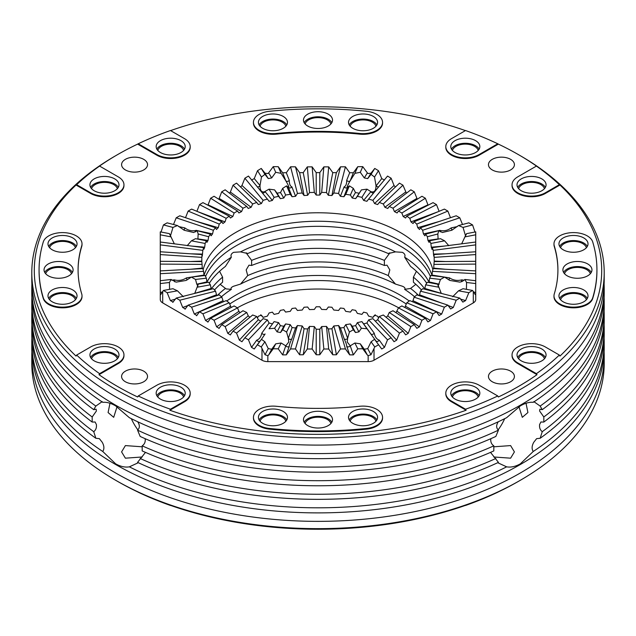 <?xml version="1.0" encoding="UTF-8"?>
<svg xmlns="http://www.w3.org/2000/svg" width="636" height="636" viewBox="0 0 636 636"><rect width="100%" height="100%" fill="white"/><g stroke="black" fill="none" stroke-linecap="round" stroke-linejoin="round"><path stroke-width="0.95" d="M31.895 284.109A286.2 165.233 0 0 0 31.8 288.346L31.8 293.427A286.2 165.233 0 0 0 102.762 402.334C106.562 401.944 110.847 403.121 115.625 405.863L129.362 417.693A286.2 165.233 0 0 0 506.638 417.693L520.375 405.863C525.153 403.121 529.446 401.944 533.238 402.334A286.2 165.233 0 0 0 604.2 293.427L604.2 288.346A286.2 165.233 0 0 0 604.105 284.109M137.98 422.24C139.936 425.412 139.793 428.052 137.567 430.167L140.174 436.455A286.2 165.233 0 0 0 495.826 436.455L498.433 430.167C496.207 428.052 496.072 425.412 498.02 422.24M145.056 438.641L145.199 439.158C145.477 442.068 144.475 444.286 142.178 445.836A286.2 165.233 0 0 0 493.822 445.836L493.822 450.916A286.2 165.233 0 0 1 142.178 450.916L142.178 445.836M31.895 297.664A286.2 165.233 0 0 0 31.8 301.901L31.8 306.981A286.2 165.233 0 0 0 93.746 409.656L96.108 409.187L96.402 410.991L92.18 416.97L92.18 422.058A286.2 165.233 0 0 1 31.8 320.544L31.8 315.456A286.2 165.233 0 0 0 92.18 416.97M543.82 416.97A286.2 165.233 0 0 0 604.2 315.456L604.2 320.544A286.2 165.233 0 0 1 543.82 422.058L543.82 416.97L539.598 410.991L539.892 409.187L542.254 409.656A286.2 165.233 0 0 0 604.2 306.981L604.2 301.901A286.2 165.233 0 0 0 604.105 297.664M31.895 324.781A286.2 165.233 0 0 0 31.8 329.019A286.2 165.233 0 0 0 93.746 431.685C95.877 430 96.759 427.615 96.402 424.546L95.098 421.994L92.18 422.058M543.82 422.058L540.902 421.994L539.598 424.546C539.249 427.623 540.131 430.008 542.254 431.685A286.2 165.233 0 0 0 604.2 329.019A286.2 165.233 0 0 0 604.105 324.781M145.199 452.721L137.567 462.364A286.2 165.233 0 0 0 498.433 462.364L490.801 452.721M138.314 462.706L129.362 466.84A286.2 165.233 0 0 0 506.638 466.84L497.686 462.706M31.8 329.019L31.8 334.099A286.2 165.233 0 0 0 95.837 438.268L99.367 438.649L102.221 442.266C104.24 445.876 104.415 448.944 102.762 451.481L115.625 463.819C120.443 466.546 125.022 467.555 129.362 466.84M506.638 466.84C510.962 467.563 515.542 466.554 520.375 463.819L533.238 451.481C531.585 448.944 531.76 445.876 533.779 442.266L536.633 438.649L540.163 438.268A286.2 165.233 0 0 0 604.2 334.099L604.2 329.019M138.227 143.776L156.893 154.548A19.509 11.265 180 0 0 178.152 156.989A19.509 11.265 180 0 0 190.196 146.582A19.509 11.265 180 0 0 184.48 138.624L170.464 130.531A282.877 163.317 0 0 0 138.227 143.776L137.638 144.11A283.712 163.802 0 0 0 117.382 154.731L115.625 155.748A286.2 165.233 0 0 0 31.8 272.582L31.8 279.872A286.2 165.233 0 0 0 115.625 396.713A286.2 165.233 0 0 0 427.527 432.528A286.2 165.233 0 0 0 604.2 279.872L604.2 272.582A286.2 165.233 0 0 0 520.375 155.748L518.618 154.731A283.712 163.802 0 0 0 498.362 144.11L497.773 143.776A282.877 163.317 0 0 0 465.536 130.531L451.52 138.624A19.509 11.265 180 0 0 445.804 146.582L445.804 147.266A19.509 11.265 180 0 0 457.848 157.672A19.509 11.265 180 0 0 479.107 155.232L498.362 144.11M31.895 338.336A286.2 165.233 0 0 0 31.8 342.573L31.8 347.654A286.2 165.233 0 0 0 115.625 464.495A286.2 165.233 0 0 0 427.527 500.309A286.2 165.233 0 0 0 604.2 347.654L604.2 342.573A286.2 165.233 0 0 0 604.105 338.336M414.6 296.789A116.221 67.098 0 0 0 404.639 289.372C405.506 288.283 404.758 287.234 402.381 286.224L395.473 284.077L388.27 275.571L389.828 269.903L387.014 265.164L384.382 265.466L384.382 260.378L389.9 252.826L388.27 253.541L395.473 251.88L402.381 252.333C404.758 253.621 405.506 255.235 404.639 257.175L410.578 266.412A116.221 67.098 0 0 1 426.7 283.235M395.473 251.88A116.221 67.098 0 0 0 240.527 251.88L247.73 253.541L246.1 252.826L251.618 260.378L251.618 265.466L248.986 265.164L246.172 269.91L247.73 275.571L240.527 284.077L233.619 286.224C231.242 287.234 230.486 288.283 231.361 289.372L226.098 288.903L220.167 284.316M209.3 283.235A116.221 67.098 0 0 1 225.422 266.412L231.361 257.175C230.486 255.235 231.242 253.621 233.619 252.333L240.527 251.88M231.361 257.175A116.221 67.098 0 0 0 206.954 282.09M430.445 276.453A116.221 67.098 0 0 0 400.179 245.981A116.221 67.098 0 0 0 287.583 228.666A116.221 67.098 0 0 0 205.555 276.453M214.507 290.008A116.221 67.098 0 0 1 222.6 282.217L222.6 277.129L219.571 271.302M231.361 289.372A116.221 67.098 0 0 0 221.4 296.789M395.473 284.077A116.221 67.098 0 0 0 240.527 284.077M409.266 301.027A116.221 67.098 0 0 0 400.179 295.12A116.221 67.098 0 0 0 226.734 301.027M432.019 275.332A116.221 67.098 0 0 0 400.179 240.901A116.221 67.098 0 0 0 284.197 224.142A116.221 67.098 0 0 0 203.981 275.332M406.34 304.056A116.221 67.098 0 0 0 400.179 300.208A116.221 67.098 0 0 0 229.66 304.056M432.877 269.68A116.221 67.098 0 0 0 400.179 232.426A116.221 67.098 0 0 0 281.835 216.105A116.221 67.098 0 0 0 203.123 269.68M346.723 346.27A2.075 1.598 160.9 0 0 350.237 345.841L354.872 343.003L357.766 348.83L353.362 354.888L349.689 354.864L346.723 346.27C346.739 344.927 345.881 342.414 344.124 338.757A2.075 1.598 160.9 0 0 347.638 338.328L347.232 341.993L350.237 345.841L353.362 354.888M349.426 332.04L347.638 338.328L343.917 327.556L345.745 324.638L349.426 332.04L353.314 329.774L355.492 332.517L352.201 326.276L355.619 325.632L358.911 331.873L355.492 332.517M355.619 325.632L357.392 322.611L361.423 328.255L358.911 331.873M361.423 328.255L366.98 328.748L375.987 341.007A2.075 1.495 144.2 0 0 379.271 340.165L384.462 347.375L381.743 348.997L374.532 339.314L381.743 348.997M207.837 322.142L210.635 318.27L234.135 305.932A116.221 67.098 0 0 0 235.821 306.926A116.221 67.098 0 0 0 237.538 307.904L214.046 320.242L216.606 326.84L238.905 311.306L239.995 312.713M210.635 318.27L214.046 320.242M264.91 341.802L261.245 346.93L265.021 354.761L268.273 348.6L264.91 341.802L261.468 339.314L254.257 348.997L251.538 347.375L256.729 340.165C259.289 339.298 260.983 336.953 261.809 333.121A2.075 1.495 -144.2 0 0 265.093 333.964L261.468 339.314M256.729 340.165A2.075 1.495 -144.2 0 0 260.013 341.007L254.257 348.997M269.02 328.748L274.108 321.609L269.02 328.748L274.577 328.255L277.089 331.873L280.381 325.632L283.799 326.276L280.508 332.517L277.089 331.873M283.799 326.276L285.604 323.923L282.686 329.774L280.508 332.517M282.686 329.774L286.574 332.04L288.362 338.328L288.768 341.993L285.763 345.841A2.075 1.598 -160.9 0 0 289.277 346.27L286.311 354.864L282.638 354.888L285.763 345.841L281.128 343.003L275.698 343.83L273.242 348.782L268.638 355.023L267.843 355.651L265.021 354.761M183.343 296.742L177.46 290.811L172.968 288.72L163.428 290.453L167.157 292.687L170.416 300.59L175.441 299.095M169.566 289.34L169.454 282.487L171.076 279.466L160.272 280.722L160.272 293.546L160.272 292.457L162.18 292.027M206.382 278.186L195.522 279.45L196.794 284.181L206.923 281.891L206.382 278.186A116.221 67.098 0 0 1 205.134 275.499L191.412 277.097L186.149 280.436L176.093 282.138L171.076 279.466M191.412 277.097L195.522 279.45M174.336 243.842L169.454 233.643L160.272 231.87L160.272 280.722M169.748 234.732L170.766 234.883L170.416 236.028M170.766 234.883L172.968 227.418L177.46 225.542L167.157 222.846L163.428 224.921L161.035 232.021M208.656 236.735L198.162 233.992L197.907 238.913L208.036 240.424L208.656 236.735A116.221 67.098 0 0 1 210.381 234.143L197.12 230.677L193.654 232.514L184.194 230.256L177.46 225.542M448.809 245.695L444.588 240.813L430.866 243.461A116.221 67.098 0 0 0 429.618 240.774L429.077 242.395L427.964 240.424L438.093 238.913L437.838 233.992L427.344 236.735A116.221 67.098 0 0 0 425.619 234.143L424.896 235.805L423.433 233.905L422.63 230.264A116.221 67.098 0 0 0 420.444 227.783L419.537 229.493L417.741 227.696L416.763 224.111A116.221 67.098 0 0 0 414.139 221.773L413.074 223.546L410.959 221.869L409.815 218.339A116.221 67.098 0 0 0 406.786 216.184L405.561 218.021L403.16 216.479L401.865 213.028A116.221 67.098 0 0 0 400.179 212.034A116.221 67.098 0 0 0 398.462 211.057L397.095 212.981L394.423 211.589L393 208.218A116.221 67.098 0 0 0 389.256 206.469L387.761 208.473L384.852 207.256L383.309 203.973A116.221 67.098 0 0 0 379.271 202.463L377.665 204.561L374.548 203.52L372.895 200.34A116.221 67.098 0 0 0 368.61 199.076L366.885 201.302L363.625 200.427L361.892 197.351A116.221 67.098 0 0 0 357.392 196.349L355.619 198.655L352.201 198.011L350.396 195.037A116.221 67.098 0 0 0 345.745 194.322L343.917 196.731L340.403 196.301L338.559 193.439A116.221 67.098 0 0 0 333.797 193.002L331.936 195.522L328.359 195.308L326.483 192.557A116.221 67.098 0 0 0 321.681 192.414L319.797 195.053L316.203 195.053L314.319 192.414A116.221 67.098 0 0 0 309.517 192.557L307.641 195.308L304.064 195.522L302.203 193.002A116.221 67.098 0 0 0 297.441 193.439L295.597 196.301L292.083 196.731L290.255 194.322A116.221 67.098 0 0 0 285.604 195.037L283.799 198.011L280.381 198.655L278.608 196.349A116.221 67.098 0 0 0 274.108 197.351L269.02 189.162L264.218 191.889C261.364 192.318 259.965 190.196 260.013 185.521L261.468 177.039L264.91 174.336L261.245 168.445L257.516 170.679L254.257 178.589L260.013 185.521A2.075 1.598 -39.7 0 1 257.262 186.769M260.005 186.022L260.013 185.521M271.691 177.945L275.698 172.308L273.242 166.648L268.638 172.897L271.691 177.945L268.273 178.589L264.91 174.336M275.698 172.308L281.128 173.35L278.234 166.696L282.638 172.761L286.311 172.73L289.277 180.266C289.261 183.899 290.119 186.102 291.876 186.857A2.075 1.709 -21.5 0 1 288.362 187.286L288.768 187.008M290.255 194.322L286.574 185.871L288.362 187.286C289.34 187.533 288.474 185.338 285.763 180.696L281.128 173.35M350.396 195.037L353.314 188.351L349.426 185.871L347.638 187.286L347.232 187.008M340.403 196.301L344.124 186.857A2.075 1.709 21.5 0 0 347.638 187.286C346.66 187.533 347.526 185.338 350.237 180.696L354.872 173.35L360.302 172.308L362.759 166.648L367.362 172.897L368.157 173.525L370.979 173.207L367.727 178.589L364.309 177.945L360.302 172.308M367.727 178.589L371.09 174.336L374.532 177.039L378.484 170.679L381.743 178.589L384.462 180.107M444.588 240.813L440.478 238.675L429.618 240.774M425.619 234.143L438.88 230.677L437.838 233.881M438.88 230.677L442.346 232.514L451.806 230.248L458.54 225.542L463.032 227.418L472.572 224.921L468.843 222.846L458.54 225.542M424.697 289.221L425.619 284.817L438.88 287.234L441.281 293.411M438.88 287.234L437.886 284.904M437.838 284.244L427.344 282.225A116.221 67.098 0 0 1 425.619 284.817M428.958 282.519L429.618 278.186L440.478 279.45L438.093 286.16M440.478 279.45L444.588 277.097L449.851 280.436L459.908 282.138L462.388 281.366L464.924 279.466L466.546 282.487L475.728 283.561L475.728 293.546L475.235 294.571L472.572 290.453L463.032 288.72L458.54 290.811L468.843 292.687L465.584 300.59L462.865 302.116L459.788 298.085L422.63 288.696A116.221 67.098 0 0 1 420.444 291.177L419.537 294.794L441.161 302.927M378.523 318L377.665 316.275L374.612 315.162L372.895 317.38L375.343 314.804M257.477 318L258.335 316.275L261.388 315.162L263.105 317.38A116.221 67.098 180 0 1 267.39 316.116L269.092 312.984L272.375 312.141L274.108 314.391A116.221 67.098 180 0 1 278.608 313.389L280.381 310.368L283.799 309.724L285.604 312.077A116.221 67.098 180 0 1 290.255 311.362L292.083 308.444L295.597 308.015L297.441 310.479A116.221 67.098 180 0 1 302.203 310.042L304.064 307.244L307.641 307.021L309.517 309.597A116.221 67.098 180 0 1 314.319 309.454L316.203 306.767L319.797 306.767L321.681 309.454A116.221 67.098 180 0 1 326.483 309.597L328.359 307.021L331.936 307.244L333.797 310.042A116.221 67.098 180 0 1 338.559 310.479L340.403 308.015L343.917 308.444L345.745 311.362A116.221 67.098 180 0 1 350.396 312.077L352.201 309.724L355.619 310.368L357.392 313.389A116.221 67.098 180 0 1 361.892 314.391L363.625 312.141L366.908 312.984L368.61 316.116A116.221 67.098 180 0 1 372.895 317.38M398.637 307.808A116.221 67.098 0 0 0 237.363 307.808M196.596 315.758L199.513 311.815L226.185 300.621A116.221 67.098 0 0 0 229.214 302.776L231.162 307.49M185.004 309.231L188.137 305.137L219.237 294.85A116.221 67.098 0 0 0 221.861 297.187L223.411 301.782M172.754 302.378L176.212 298.085L213.37 288.696A116.221 67.098 0 0 0 215.556 291.177L216.773 295.668M198.114 284.888L198.162 284.133L208.656 282.225A116.221 67.098 0 0 0 210.381 284.817L211.303 289.221M206.923 281.891L207.042 282.519M160.272 270.896L202.852 268.599A116.221 67.098 0 0 0 203.607 271.349L204.021 275.634M160.272 261.317L201.835 261.603A116.221 67.098 0 0 0 202.089 264.377L202.264 268.63M208.036 240.424L206.923 242.395L206.382 240.774A116.221 67.098 0 0 0 205.134 243.461L204.705 247.181L203.957 249.209L203.607 247.611A116.221 67.098 0 0 0 202.852 250.361L202.24 256.165L202.089 254.583A116.221 67.098 0 0 0 201.835 257.357L201.787 261.603M210.381 234.143L211.104 235.805L212.567 233.905L213.37 230.264L176.212 217.79L173.493 224.5M274.108 197.351L272.375 200.427L269.115 201.302L267.39 199.076A116.221 67.098 0 0 0 263.105 200.34L261.452 203.52L258.335 204.561L256.729 202.463A116.221 67.098 0 0 0 252.691 203.973L251.148 207.256L248.239 208.473L246.744 206.469A116.221 67.098 0 0 0 243 208.218L241.577 211.589L238.905 212.981L237.538 211.057A116.221 67.098 0 0 0 234.135 213.028L232.84 216.479L230.439 218.021L229.214 216.184A116.221 67.098 0 0 0 226.185 218.339L225.041 221.869L222.926 223.546L221.861 221.773A116.221 67.098 0 0 0 219.237 224.111L218.259 227.696L216.463 229.493L215.556 227.783A116.221 67.098 0 0 0 213.37 230.264M475.585 140.651A14.525 8.387 0 0 0 459.756 138.839A14.525 8.387 0 0 0 450.789 146.582A14.525 8.387 0 0 0 455.042 152.513A14.525 8.387 0 0 0 470.871 154.333A14.525 8.387 0 0 0 479.838 146.582A14.525 8.387 0 0 0 475.585 140.651M479.162 149.126A14.525 8.387 0 0 0 475.585 145.739A14.525 8.387 0 0 0 451.473 149.126M541.816 178.891A14.525 8.387 0 0 0 525.988 177.07A14.525 8.387 0 0 0 517.012 184.822A14.525 8.387 0 0 0 521.274 190.752A14.525 8.387 0 0 0 537.102 192.573A14.525 8.387 0 0 0 546.07 184.822A14.525 8.387 0 0 0 541.816 178.891M545.386 187.366A14.525 8.387 0 0 0 541.816 183.979A14.525 8.387 0 0 0 517.696 187.366M583.761 289.952A14.525 8.387 0 0 0 567.924 288.132A14.525 8.387 0 0 0 558.957 295.883A14.525 8.387 0 0 0 563.21 301.814A14.525 8.387 0 0 0 579.046 303.634A14.525 8.387 0 0 0 588.014 295.883A14.525 8.387 0 0 0 583.761 289.952M587.33 298.427A14.525 8.387 0 0 0 583.761 295.032A14.525 8.387 0 0 0 559.64 298.427M587.704 263.94A14.525 8.387 0 0 0 571.867 262.127A14.525 8.387 0 0 0 562.9 269.871A14.525 8.387 0 0 0 567.153 275.801A14.525 8.387 0 0 0 582.989 277.622A14.525 8.387 0 0 0 591.957 269.871A14.525 8.387 0 0 0 587.704 263.94M591.273 272.415A14.525 8.387 0 0 0 587.704 269.028A14.525 8.387 0 0 0 563.583 272.415M583.761 237.936A14.525 8.387 0 0 0 567.924 236.115A14.525 8.387 0 0 0 558.957 243.866A14.525 8.387 0 0 0 563.21 249.797A14.525 8.387 0 0 0 579.046 251.618A14.525 8.387 0 0 0 588.014 243.866A14.525 8.387 0 0 0 583.761 237.936M587.33 246.41A14.525 8.387 0 0 0 583.761 243.016A14.525 8.387 0 0 0 559.64 246.41M114.726 178.891A14.525 8.387 0 0 0 98.898 177.07A14.525 8.387 0 0 0 89.93 184.822A14.525 8.387 0 0 0 94.184 190.752A14.525 8.387 0 0 0 110.012 192.573A14.525 8.387 0 0 0 118.988 184.822A14.525 8.387 0 0 0 114.726 178.891M118.304 187.366A14.525 8.387 0 0 0 114.726 183.979A14.525 8.387 0 0 0 90.614 187.366M180.958 140.651A14.525 8.387 0 0 0 165.129 138.839A14.525 8.387 0 0 0 156.162 146.582A14.525 8.387 0 0 0 160.415 152.513A14.525 8.387 0 0 0 176.244 154.333A14.525 8.387 0 0 0 185.211 146.582A14.525 8.387 0 0 0 180.958 140.651M184.527 149.126A14.525 8.387 0 0 0 180.958 145.739A14.525 8.387 0 0 0 156.838 149.126M373.324 116.436A14.525 8.387 0 0 0 357.488 114.623A14.525 8.387 0 0 0 348.52 122.374A14.525 8.387 0 0 0 352.773 128.305A14.525 8.387 0 0 0 368.61 130.118A14.525 8.387 0 0 0 377.577 122.374A14.525 8.387 0 0 0 373.324 116.436M376.894 124.91A14.525 8.387 0 0 0 373.324 121.524A14.525 8.387 0 0 0 349.204 124.91M328.271 114.162A14.525 8.387 0 0 0 312.443 112.349A14.525 8.387 0 0 0 303.475 120.093A14.525 8.387 0 0 0 307.729 126.023A14.525 8.387 0 0 0 323.557 127.844A14.525 8.387 0 0 0 332.525 120.093A14.525 8.387 0 0 0 328.271 114.162M331.841 122.637A14.525 8.387 0 0 0 328.271 119.25A14.525 8.387 0 0 0 304.159 122.637M283.227 116.436A14.525 8.387 0 0 0 267.39 114.623A14.525 8.387 0 0 0 258.423 122.374A14.525 8.387 0 0 0 262.676 128.305A14.525 8.387 0 0 0 278.512 130.118A14.525 8.387 0 0 0 287.48 122.374A14.525 8.387 0 0 0 283.227 116.436M286.796 124.91A14.525 8.387 0 0 0 283.227 121.524A14.525 8.387 0 0 0 259.106 124.91M180.958 387.229A14.525 8.387 0 0 0 165.129 385.416A14.525 8.387 0 0 0 156.162 393.159A14.525 8.387 0 0 0 160.415 399.09A14.525 8.387 0 0 0 176.244 400.911A14.525 8.387 0 0 0 185.211 393.159A14.525 8.387 0 0 0 180.958 387.229M184.527 395.703A14.525 8.387 0 0 0 180.958 392.317A14.525 8.387 0 0 0 156.838 395.703M114.726 348.997A14.525 8.387 0 0 0 98.898 347.177A14.525 8.387 0 0 0 89.93 354.928A14.525 8.387 0 0 0 94.184 360.858A14.525 8.387 0 0 0 110.012 362.671A14.525 8.387 0 0 0 118.988 354.928A14.525 8.387 0 0 0 114.726 348.997M118.304 357.464A14.525 8.387 0 0 0 114.726 354.077A14.525 8.387 0 0 0 90.614 357.464M72.79 237.936A14.525 8.387 0 0 0 56.954 236.115A14.525 8.387 0 0 0 47.986 243.866A14.525 8.387 0 0 0 52.239 249.797A14.525 8.387 0 0 0 68.076 251.618A14.525 8.387 0 0 0 77.043 243.866A14.525 8.387 0 0 0 72.79 237.936M76.36 246.41A14.525 8.387 0 0 0 72.79 243.016A14.525 8.387 0 0 0 48.67 246.41M68.847 263.94A14.525 8.387 0 0 0 53.011 262.127A14.525 8.387 0 0 0 44.043 269.871A14.525 8.387 0 0 0 48.296 275.801A14.525 8.387 0 0 0 64.133 277.622A14.525 8.387 0 0 0 73.1 269.871A14.525 8.387 0 0 0 68.847 263.94M72.417 272.415A14.525 8.387 0 0 0 68.847 269.028A14.525 8.387 0 0 0 44.727 272.415M72.79 289.952A14.525 8.387 0 0 0 56.954 288.132A14.525 8.387 0 0 0 47.986 295.883A14.525 8.387 0 0 0 52.239 301.814A14.525 8.387 0 0 0 68.076 303.634A14.525 8.387 0 0 0 77.043 295.883A14.525 8.387 0 0 0 72.79 289.952M76.36 298.427A14.525 8.387 0 0 0 72.79 295.032A14.525 8.387 0 0 0 48.67 298.427M541.816 348.997A14.525 8.387 0 0 0 525.988 347.177A14.525 8.387 0 0 0 517.012 354.928A14.525 8.387 0 0 0 521.274 360.858A14.525 8.387 0 0 0 537.102 362.671A14.525 8.387 0 0 0 546.07 354.928A14.525 8.387 0 0 0 541.816 348.997M545.386 357.464A14.525 8.387 0 0 0 541.816 354.077A14.525 8.387 0 0 0 517.696 357.464M475.585 387.229A14.525 8.387 0 0 0 459.756 385.416A14.525 8.387 0 0 0 450.789 393.159A14.525 8.387 0 0 0 455.042 399.09A14.525 8.387 0 0 0 470.871 400.911A14.525 8.387 0 0 0 479.838 393.159A14.525 8.387 0 0 0 475.585 387.229M479.162 395.703A14.525 8.387 0 0 0 475.585 392.317A14.525 8.387 0 0 0 451.473 395.703M283.227 411.444A14.525 8.387 0 0 0 267.39 409.632A14.525 8.387 0 0 0 258.423 417.375A14.525 8.387 0 0 0 262.676 423.306A14.525 8.387 0 0 0 278.512 425.126A14.525 8.387 0 0 0 287.48 417.375A14.525 8.387 0 0 0 283.227 411.444M286.796 419.919A14.525 8.387 0 0 0 283.227 416.532A14.525 8.387 0 0 0 259.106 419.919M328.271 413.718A14.525 8.387 0 0 0 312.443 411.905A14.525 8.387 0 0 0 303.475 419.657A14.525 8.387 0 0 0 307.729 425.587A14.525 8.387 0 0 0 323.557 427.4A14.525 8.387 0 0 0 332.525 419.657A14.525 8.387 0 0 0 328.271 413.718M331.841 422.193A14.525 8.387 0 0 0 328.271 418.806A14.525 8.387 0 0 0 304.159 422.193M373.324 411.444A14.525 8.387 0 0 0 357.488 409.632A14.525 8.387 0 0 0 348.52 417.375A14.525 8.387 0 0 0 352.773 423.306A14.525 8.387 0 0 0 368.61 425.126A14.525 8.387 0 0 0 377.577 417.375A14.525 8.387 0 0 0 373.324 411.444M376.894 419.919A14.525 8.387 0 0 0 373.324 416.532A14.525 8.387 0 0 0 349.204 419.919M31.8 288.346A286.2 165.233 0 0 0 115.625 405.188A286.2 165.233 0 0 0 427.527 441.002A286.2 165.233 0 0 0 604.2 288.346M31.895 351.891A286.2 165.233 0 0 0 31.8 356.128A286.2 165.233 0 0 0 115.625 472.969A286.2 165.233 0 0 0 427.527 508.784A286.2 165.233 0 0 0 604.2 356.128A286.2 165.233 0 0 0 604.105 351.891M492.272 159.35A12.974 7.489 0 0 0 488.472 164.644A12.974 7.489 0 0 0 496.478 171.561A12.974 7.489 0 0 0 510.613 169.939A12.974 7.489 0 0 0 514.413 164.644A12.974 7.489 0 0 0 506.407 157.72A12.974 7.489 0 0 0 492.272 159.35M125.387 169.939A12.974 7.489 0 0 0 139.523 171.561A12.974 7.489 0 0 0 147.528 164.644A12.974 7.489 0 0 0 143.728 159.35A12.974 7.489 0 0 0 129.593 157.72A12.974 7.489 0 0 0 121.587 164.644A12.974 7.489 0 0 0 125.387 169.939M143.728 381.759A12.974 7.489 0 0 0 147.528 376.464A12.974 7.489 0 0 0 139.523 369.54A12.974 7.489 0 0 0 125.387 371.17A12.974 7.489 0 0 0 121.587 376.464A12.974 7.489 0 0 0 129.593 383.381A12.974 7.489 0 0 0 143.728 381.759M142.241 446.806L125.387 445.59L121.587 451.902L125.387 458.182L142.202 456.982M493.798 456.982L510.613 458.182L514.413 451.902L510.613 445.59L493.759 446.806M510.613 371.17A12.974 7.489 0 0 0 496.478 369.54A12.974 7.489 0 0 0 488.472 376.464A12.974 7.489 0 0 0 492.272 381.759A12.974 7.489 0 0 0 506.407 383.381A12.974 7.489 0 0 0 514.413 376.464A12.974 7.489 0 0 0 510.613 371.17M31.8 272.582A286.2 165.233 0 0 0 115.625 389.423A286.2 165.233 0 0 0 427.527 425.245A286.2 165.233 0 0 0 604.2 272.582M117.382 154.731A283.712 163.802 0 0 0 99.001 166.425L99.59 166.083A282.877 163.317 0 0 0 76.646 184.694L76.042 185.02A283.712 163.802 0 0 0 76.042 356.08L76.646 355.055A282.877 163.317 0 0 0 99.59 373.666L99.001 374.684A283.712 163.802 0 0 0 117.39 386.378A283.712 163.802 0 0 0 137.638 396.991L138.227 395.974L156.893 385.201A19.509 11.265 180 0 1 184.48 385.201A19.509 11.265 180 0 1 190.196 393.159A19.509 11.265 180 0 1 184.48 401.125L170.464 409.218L169.86 410.244A283.712 163.802 0 0 0 466.14 410.244L451.52 401.801A19.509 11.265 180 0 1 445.804 393.843L445.804 393.159A19.509 11.265 180 0 1 457.848 382.753A19.509 11.265 180 0 1 479.107 385.201L497.773 395.974L498.362 396.991A283.712 163.802 0 0 0 536.999 374.684L517.752 363.569A19.509 11.265 180 0 1 512.036 355.604L512.036 354.928A19.509 11.265 180 0 1 524.08 344.521A19.509 11.265 180 0 1 545.338 346.962L559.354 355.055L559.958 356.08A283.712 163.802 0 0 0 559.958 185.02L545.338 193.463A19.509 11.265 180 0 1 524.08 195.904A19.509 11.265 180 0 1 512.036 185.497L512.036 184.822A19.509 11.265 180 0 1 517.752 176.856L536.41 166.083L536.999 166.425A283.712 163.802 0 0 0 518.618 154.731A283.712 163.802 0 0 0 518.61 154.731L520.375 155.748M465.409 130.603A283.712 163.802 0 0 0 170.591 130.603M366.439 111.276A19.509 11.265 180 0 1 376.846 114.408A19.509 11.265 180 0 1 382.554 122.374A19.509 11.265 180 0 1 359.658 133.465A239.915 138.513 0 0 0 276.342 133.465A19.509 11.265 180 0 1 253.446 122.374A19.509 11.265 180 0 1 269.561 111.276A278.934 161.043 180 0 1 366.439 111.276M43.304 241.911A19.509 11.265 180 0 1 56.644 233.126A19.509 11.265 180 0 1 76.312 235.9A19.509 11.265 180 0 1 82.02 243.866A19.509 11.265 180 0 1 81.726 245.822A239.915 138.513 0 0 0 78.085 269.871A239.915 138.513 0 0 0 81.726 293.927A19.509 11.265 180 0 1 82.02 295.883A19.509 11.265 180 0 1 64.212 307.101A19.509 11.265 180 0 1 43.304 297.839A278.934 161.043 180 0 1 39.066 269.871A278.934 161.043 180 0 1 43.304 241.911M359.658 406.285A19.509 11.265 180 0 1 376.846 409.409A19.509 11.265 180 0 1 382.554 417.375A19.509 11.265 180 0 1 366.439 428.473A278.934 161.043 180 0 1 269.561 428.473A19.509 11.265 180 0 1 253.446 417.375A19.509 11.265 180 0 1 276.342 406.285A239.915 138.513 0 0 0 359.658 406.285M76.646 355.055L90.662 346.962A19.509 11.265 180 0 1 118.248 346.962A19.509 11.265 180 0 1 123.964 354.928A19.509 11.265 180 0 1 118.248 362.886L99.59 373.666M554.274 245.822A19.509 11.265 180 0 1 553.98 243.866A19.509 11.265 180 0 1 566.016 233.46A19.509 11.265 180 0 1 587.282 235.9A19.509 11.265 180 0 1 592.696 241.911A278.934 161.043 180 0 1 596.934 269.871A278.934 161.043 180 0 1 592.696 297.839A19.509 11.265 180 0 1 571.788 307.101A19.509 11.265 180 0 1 553.98 295.883A19.509 11.265 180 0 1 554.274 293.927A239.915 138.513 0 0 0 557.915 269.871A239.915 138.513 0 0 0 554.274 245.822L554.274 246.498A19.509 11.265 180 0 1 553.98 244.542L553.98 243.866M170.591 505.397L170.464 505.469A282.877 163.317 0 0 1 138.227 492.224L137.638 491.89A283.712 163.802 180 0 1 117.39 481.269L115.625 480.252A286.2 165.233 0 0 0 520.375 480.252A286.2 165.233 0 0 0 604.2 363.418L604.2 356.128M170.464 505.469L169.86 505.143A283.712 163.802 180 0 0 466.14 505.143L465.536 505.469A282.877 163.317 0 0 0 497.773 492.224L498.362 491.89A283.712 163.802 180 0 0 518.618 481.269L520.375 480.252M526.028 403.272L527.912 412.557L522.299 417.327L518.96 406.722M533.779 401.602L540.163 406.07A286.2 165.233 0 0 0 604.2 301.901M542.254 409.656L540.163 406.07M540.163 438.268L542.254 431.685M498.083 429.936A35.489 20.487 120 0 0 504.674 418.679M533.238 451.481A286.2 165.233 0 0 0 604.2 342.573M350.15 421.239A13.07 7.545 180 0 1 359.046 415.276A13.07 7.545 180 0 1 372.291 417.121A13.07 7.545 180 0 1 375.948 421.239M305.097 423.512A13.07 7.545 180 0 1 314.001 417.55A13.07 7.545 180 0 1 327.246 419.402A13.07 7.545 180 0 1 330.903 423.512M260.052 421.239A13.07 7.545 180 0 1 268.949 415.276A13.07 7.545 180 0 1 282.193 417.121A13.07 7.545 180 0 1 285.85 421.239M452.411 397.023A13.07 7.545 180 0 1 461.315 391.06A13.07 7.545 180 0 1 474.559 392.913A13.07 7.545 180 0 1 478.216 397.023M518.642 358.784A13.07 7.545 180 0 1 527.538 352.821A13.07 7.545 180 0 1 540.791 354.673A13.07 7.545 180 0 1 544.448 358.784M49.616 299.739A13.07 7.545 180 0 1 58.512 293.784A13.07 7.545 180 0 1 71.757 295.629A13.07 7.545 180 0 1 75.414 299.739M45.673 273.734A13.07 7.545 180 0 1 54.569 267.772A13.07 7.545 180 0 1 67.814 269.624A13.07 7.545 180 0 1 71.471 273.734M49.616 247.722A13.07 7.545 180 0 1 58.512 241.76A13.07 7.545 180 0 1 71.757 243.612A13.07 7.545 180 0 1 75.414 247.722M91.552 358.784A13.07 7.545 180 0 1 100.456 352.821A13.07 7.545 180 0 1 113.701 354.673A13.07 7.545 180 0 1 117.358 358.784M157.784 397.023A13.07 7.545 180 0 1 166.68 391.06A13.07 7.545 180 0 1 179.932 392.913A13.07 7.545 180 0 1 183.589 397.023M260.052 126.23A13.07 7.545 180 0 1 268.949 120.268A13.07 7.545 180 0 1 282.193 122.12A13.07 7.545 180 0 1 285.85 126.23M305.097 123.956A13.07 7.545 180 0 1 314.001 117.994A13.07 7.545 180 0 1 327.246 119.838A13.07 7.545 180 0 1 330.903 123.956M350.15 126.23A13.07 7.545 180 0 1 359.046 120.268A13.07 7.545 180 0 1 372.291 122.12A13.07 7.545 180 0 1 375.948 126.23M157.784 150.446A13.07 7.545 180 0 1 166.68 144.483A13.07 7.545 180 0 1 179.932 146.336A13.07 7.545 180 0 1 183.589 150.446M91.552 188.677A13.07 7.545 180 0 1 100.456 182.723A13.07 7.545 180 0 1 113.701 184.567A13.07 7.545 180 0 1 117.358 188.677M560.586 247.722A13.07 7.545 180 0 1 569.482 241.76A13.07 7.545 180 0 1 582.727 243.612A13.07 7.545 180 0 1 586.384 247.722M564.53 273.734A13.07 7.545 180 0 1 573.426 267.772A13.07 7.545 180 0 1 586.67 269.624A13.07 7.545 180 0 1 590.327 273.734M560.586 299.739A13.07 7.545 180 0 1 569.482 293.784A13.07 7.545 180 0 1 582.727 295.629A13.07 7.545 180 0 1 586.384 299.739M518.642 188.677A13.07 7.545 180 0 1 527.538 182.723A13.07 7.545 180 0 1 540.791 184.567A13.07 7.545 180 0 1 544.448 188.677M452.411 150.446A13.07 7.545 180 0 1 461.315 144.483A13.07 7.545 180 0 1 474.559 146.336A13.07 7.545 180 0 1 478.216 150.446M117.04 406.722L113.701 417.327L108.088 412.557L109.972 403.272M31.8 301.901A286.2 165.233 0 0 0 95.837 406.07L93.746 409.656M137.567 430.167A286.2 165.233 0 0 0 498.433 430.167M31.895 311.219A286.2 165.233 0 0 0 31.8 315.456M604.2 315.456A286.2 165.233 0 0 0 604.105 311.219M93.746 431.685L95.837 438.268M140.174 458.484A286.2 165.233 0 0 0 495.826 458.484M31.8 342.573A286.2 165.233 0 0 0 102.762 451.481M31.8 356.128L31.8 363.418A286.2 165.233 0 0 0 115.625 480.252L117.382 481.269A283.712 163.802 180 0 1 117.382 481.269L117.382 481.269M466.14 410.244L465.536 409.218L451.52 401.125A19.509 11.265 180 0 1 445.804 393.159M465.536 409.218A282.877 163.317 0 0 0 497.773 395.974M536.999 374.684L536.41 373.666L517.752 362.886A19.509 11.265 180 0 1 512.036 354.928M536.41 373.666A282.877 163.317 0 0 0 559.354 355.055M123.964 354.928L123.964 355.604A19.509 11.265 180 0 1 118.248 363.569L99.001 374.684M190.196 393.159L190.196 393.843A19.509 11.265 180 0 1 184.48 401.801L169.86 410.244M138.227 395.974A282.877 163.317 0 0 0 170.464 409.218M190.196 146.582L190.196 147.266A19.509 11.265 180 0 1 178.152 157.672A19.509 11.265 180 0 1 156.893 155.232L137.638 144.11M99.59 166.083L118.248 176.856A19.509 11.265 180 0 1 123.964 184.822A19.509 11.265 180 0 1 111.92 195.228A19.509 11.265 180 0 1 90.662 192.788L76.646 184.694M123.964 184.822L123.964 185.497A19.509 11.265 180 0 1 111.92 195.904A19.509 11.265 180 0 1 90.662 193.463L76.042 185.02M559.958 185.02L559.354 184.694L545.338 192.788A19.509 11.265 180 0 1 524.08 195.228A19.509 11.265 180 0 1 512.036 184.822M559.354 184.694A282.877 163.317 0 0 0 536.41 166.083M497.773 143.776L479.107 154.548A19.509 11.265 180 0 1 457.848 156.989A19.509 11.265 180 0 1 445.804 146.582M493.822 445.836C491.533 444.294 490.523 442.068 490.801 439.158M131.326 418.679A35.489 20.487 -120 0 0 137.917 429.936M95.837 406.07L102.221 401.602M557.915 270.213A239.915 138.513 0 0 0 554.274 246.498M596.934 269.871L596.934 270.554A278.934 161.043 180 0 1 592.696 298.515A19.509 11.265 180 0 1 571.788 307.784A19.509 11.265 180 0 1 553.98 296.559L553.98 295.883M382.554 417.375L382.554 418.059A19.509 11.265 180 0 1 366.439 429.149A278.934 161.043 180 0 1 269.561 429.149A19.509 11.265 180 0 1 253.446 418.059L253.446 417.375M82.02 243.866L82.02 244.542A19.509 11.265 180 0 1 81.726 246.498A239.915 138.513 0 0 0 78.085 270.213M82.02 295.883L82.02 296.559A19.509 11.265 180 0 1 64.212 307.784A19.509 11.265 180 0 1 43.304 298.515A278.934 161.043 180 0 1 39.066 270.554L39.066 269.871M382.554 122.374L382.554 123.05A19.509 11.265 180 0 1 359.658 134.14A239.915 138.513 0 0 0 276.342 134.14A19.509 11.265 180 0 1 253.446 123.05L253.446 122.374M429.618 278.186A116.221 67.098 0 0 0 430.866 275.499L444.588 277.097M430.866 243.461L431.295 247.181L444.357 246.068M427.344 236.735L427.964 240.424M361.892 197.351L366.98 189.162L370.907 191.651C374.326 192.724 376.019 190.681 375.987 185.521L374.532 177.039M357.392 196.349L361.423 189.878L355.619 198.655M366.98 189.162L361.423 189.878M353.314 188.351L355.492 192.557L358.911 193.201M345.745 194.322L349.426 185.871M285.604 195.037L282.686 188.351L280.508 192.557L283.799 198.011M286.574 185.871L282.686 188.351M278.608 196.349L274.577 189.878L277.089 193.201L280.508 192.557M274.577 189.878L269.02 189.162M206.382 240.774L195.522 238.675L191.412 240.813L187.191 245.695M205.134 243.461L191.412 240.813M197.12 230.677L198.162 233.881M197.907 286.16L196.794 284.181M210.381 284.817L197.12 287.234L194.719 293.411M197.12 287.234L198.162 284.244M285.604 323.923A116.221 67.098 0 0 0 290.255 324.638L292.083 327.556L295.597 327.985L291.876 338.757C290.127 342.414 289.261 344.919 289.277 346.27M290.255 324.638L286.574 332.04M274.108 321.609A116.221 67.098 0 0 0 278.608 322.611L274.577 328.255M278.608 322.611L280.381 325.632M345.745 324.638A116.221 67.098 0 0 0 350.396 323.923L353.314 329.774M350.396 323.923L352.201 326.276M357.392 322.611A116.221 67.098 0 0 0 361.892 321.609L366.98 328.748M361.892 321.609L363.625 323.859L366.908 323.016L374.191 333.121C375.017 336.953 376.711 339.298 379.271 340.165M363.625 323.859L370.907 333.964A2.075 1.495 144.2 0 0 374.191 333.121M441.233 293.403A2.075 0.636 106.6 0 0 441.249 293.347L424.896 288.482M449.008 280.023L449.557 277.892C453.373 280.349 457.443 281.009 461.768 279.848L464.161 280.238M461.315 281.788L461.768 279.848M431.979 275.634L432.043 275.078L449.557 277.892M434.213 261.603L434.165 257.357A116.221 67.098 0 0 0 433.911 254.583L433.76 256.165L433.148 250.361A116.221 67.098 0 0 0 432.393 247.611L431.931 249.407M432.043 249.209L431.295 247.181M440.263 231.838A2.075 0.739 77.8 0 1 439.786 230.367C443.904 231.337 447.712 230.518 451.194 227.895L457.348 226.559M452.268 230.009A2.075 0.739 77.8 0 1 451.194 227.895M373.714 192.867A2.075 1.598 39.7 0 1 370.907 191.651L363.625 200.427M375.995 186.022L381.743 178.589M378.738 186.769A2.075 1.598 39.7 0 1 375.987 185.521M344.124 186.857C345.873 186.102 346.739 183.907 346.723 180.266L349.689 172.73L353.362 172.761L350.237 180.696A2.075 1.709 21.5 0 1 346.723 180.266M289.277 180.266A2.075 1.709 -21.5 0 1 285.763 180.696L282.638 172.761M272.375 200.427L265.093 191.651A2.075 1.598 -39.7 0 1 262.286 192.867M178.652 226.559L184.806 227.895C188.288 230.518 192.088 231.337 196.214 230.367A2.075 0.739 -77.8 0 1 195.737 231.838M184.806 227.895A2.075 0.739 -77.8 0 1 183.732 230.009M171.839 280.238L174.232 279.848C178.549 281.009 182.619 280.357 186.443 277.892L186.992 280.023M174.232 279.848L174.685 281.788M211.104 288.482L194.751 293.347A2.075 0.636 -106.6 0 0 194.767 293.403M241.911 341.763L244.876 337.788L263.105 318.62A116.221 67.098 0 0 0 267.39 319.884L269.092 323.016L272.375 323.859M292.083 327.556L288.362 338.328A2.075 1.598 -160.9 0 0 291.876 338.757M295.597 327.985L297.441 325.521A116.221 67.098 0 0 0 302.203 325.958L304.064 328.756L307.641 328.979L309.517 326.403A116.221 67.098 0 0 0 314.319 326.546L316.203 329.233L319.797 329.233L321.681 326.546A116.221 67.098 0 0 0 326.483 326.403L328.359 328.979L331.936 328.756L333.797 325.958A116.221 67.098 0 0 0 338.559 325.521L340.403 327.985L343.917 327.556M433.736 268.63L433.911 264.377A116.221 67.098 0 0 0 434.165 261.603L475.728 261.317L475.728 270.896L433.148 268.599A116.221 67.098 0 0 1 432.393 271.349L432.043 275.078M419.227 295.668L419.537 294.794M412.589 301.782L414.139 297.187A116.221 67.098 0 0 0 416.763 294.85L447.863 305.137L450.662 308.969L453.293 307.482L456.203 300.216L459.788 298.085M404.838 307.49L406.786 302.776A116.221 67.098 0 0 0 409.815 300.621L436.487 311.815L439.11 315.52L441.686 314.049L444.381 307.188L447.863 305.137M396.005 312.713L398.462 307.904A116.221 67.098 0 0 0 401.865 305.932L425.365 318.27L427.925 321.919L430.477 320.457L433.052 313.81L436.487 311.815M386.163 317.332L387.761 315.814L389.256 312.491A116.221 67.098 0 0 0 393 310.742L414.275 324.654L416.85 328.319L419.394 326.84L421.954 320.242L425.365 318.27M375.343 321.196L377.665 319.725L379.271 316.497A116.221 67.098 0 0 0 383.309 314.987L402.946 331.11L405.641 334.862L408.217 333.351L410.84 326.618L414.275 324.654M366.908 323.016L368.61 319.884A116.221 67.098 0 0 0 372.895 318.62L391.124 337.788L394.034 341.699L396.665 340.141L399.464 333.089L402.946 331.11M230.24 334.997L233.054 331.11L252.691 314.987A116.221 67.098 0 0 0 256.729 316.497L258.335 319.725L260.657 321.196M218.967 328.502L221.725 324.654L243 310.742A116.221 67.098 0 0 0 246.744 312.491L248.239 315.814L249.837 317.332M237.538 307.904L238.905 311.306M466.434 289.34L466.546 282.487M452.657 296.742L458.54 290.811M465.584 236.028L463.032 227.418M475.728 234.803L475.728 231.87L466.546 233.643L464.924 236.886L475.728 234.803L475.728 242.022L432.393 247.611M461.664 243.842L464.924 236.886M268.273 348.6L271.691 349.244L275.698 343.83M374.532 339.314L371.09 341.802L374.755 346.93L378.484 344.855M368.61 319.884L387.539 339.799L384.462 347.375M387.539 339.799L391.124 337.788M379.271 316.497L399.464 333.089M389.256 312.491L410.84 326.618M398.462 307.904L421.954 320.242M406.786 302.776L433.052 313.81M414.139 297.187L444.381 307.188M420.444 291.177L456.203 300.216M468.843 292.687L472.572 290.453M464.924 279.466L475.728 280.722L475.728 283.561M432.393 271.349L475.728 273.695L475.728 280.722M475.728 273.695L475.728 270.896M433.911 264.377L475.728 264.099M434.165 257.357L475.728 254.567L475.728 261.317M433.911 254.583L475.728 251.769L475.728 254.567M433.148 250.361L475.728 244.876L475.728 251.769M475.728 244.876L475.728 242.022M422.63 230.264L459.788 217.79L462.507 224.5M420.444 227.783L456.203 215.779L459.788 217.79M416.763 224.111L447.863 211.08L450.487 217.695M414.139 221.773L444.381 209.101L447.863 211.08M409.815 218.339L436.487 204.609L439.102 211.319M406.786 216.184L433.052 202.646L436.487 204.609M401.865 213.028L425.365 198.233L428.1 205.205M398.462 211.057L421.954 196.262L425.365 198.233M393 208.218L414.275 191.802L417.272 199.219M389.256 206.469L410.84 189.806L414.275 191.802M383.309 203.973L402.946 185.179L406.412 193.225M379.271 202.463L399.464 183.136L402.946 185.179M372.895 200.34L391.124 178.207L394.034 185.474L395.354 187.064M368.61 199.076L387.539 176.077L391.124 178.207M371.09 174.336L374.755 168.445L370.979 173.207M378.484 170.679L374.755 168.445M354.872 173.35L357.766 166.696L353.362 172.761M362.759 166.648L357.766 166.696M338.559 193.439L345.428 166.791L349.689 172.73M333.797 193.002L340.538 166.823L336.388 172.65L331.936 195.522M345.428 166.791L340.538 166.823M326.483 192.557L328.685 166.871L332.771 172.642L336.388 172.65M321.681 192.414L323.851 166.878L319.797 172.618L319.797 195.053M328.685 166.871L323.851 166.878M314.319 192.414L312.149 166.878L316.203 172.618L319.797 172.618M309.517 192.557L307.315 166.871L303.229 172.642L307.641 195.308M312.149 166.878L307.315 166.871M302.203 193.002L295.462 166.823L299.612 172.65L303.229 172.642M297.441 193.439L290.572 166.791L286.311 172.73M295.462 166.823L290.572 166.791M278.234 166.696L273.242 166.648M261.468 177.039L257.516 170.679M251.538 180.107L254.257 178.589M267.39 199.076L248.461 176.077L244.876 178.207L241.966 185.474L261.452 203.52M263.105 200.34L244.876 178.207M240.647 187.064L241.966 185.474M256.729 202.463L236.536 183.136L233.054 185.179L230.359 192.04L251.148 207.256M252.691 203.973L233.054 185.179M229.588 193.225L230.359 192.04M246.744 206.469L225.16 189.806L221.725 191.802L219.15 198.448L241.577 211.589M243 208.218L221.725 191.802M218.728 199.219L219.15 198.448M237.538 211.057L214.046 196.262L210.635 198.233L208.075 204.832L232.84 216.479M234.135 213.028L210.635 198.233M229.214 216.184L202.948 202.646L199.513 204.609L196.898 211.319M226.185 218.339L199.513 204.609M221.861 221.773L191.619 209.101L188.137 211.08L185.513 217.695M219.237 224.111L188.137 211.08M215.556 227.783L179.797 215.779L176.212 217.79M172.968 227.418L163.428 224.921M171.076 236.886L160.272 234.803M203.607 247.611L160.272 242.022M202.852 250.361L160.272 244.876M202.089 254.583L160.272 251.769M201.835 257.357L160.272 254.567M202.089 264.377L160.272 264.099M203.607 271.349L160.272 273.695M169.454 282.487L160.272 283.561M177.46 290.811L167.157 292.687M173.135 302.116L170.416 300.59M215.556 291.177L179.797 300.216L182.707 307.482L187.827 305.558M176.212 298.085L179.797 300.216M185.338 308.969L182.707 307.482M221.861 297.187L191.619 307.188L194.314 314.049L222.926 300.741M188.137 305.137L191.619 307.188M196.89 315.52L194.314 314.049M229.214 302.776L202.948 313.81L205.523 320.457L230.439 306.266M199.513 311.815L202.948 313.81M208.075 321.919L205.523 320.457M219.15 328.319L216.606 326.84M246.744 312.491L225.16 326.618L227.783 333.351L248.239 315.814M221.725 324.654L225.16 326.618M230.359 334.862L227.783 333.351M256.729 316.497L236.536 333.089L239.335 340.141L258.335 319.725M233.054 331.11L236.536 333.089M241.966 341.699L239.335 340.141M267.39 319.884L248.461 339.799L251.538 347.375M244.876 337.788L248.461 339.799M257.516 344.855L261.245 346.93M281.128 343.003L278.234 348.83L282.638 354.888M273.242 348.782L278.234 348.83M297.441 325.521L290.572 348.925L286.311 354.864M302.203 325.958L295.462 348.949L299.612 354.785L304.064 328.756M290.572 348.925L295.462 348.949M309.517 326.403L307.315 348.997L303.229 354.769L299.612 354.785M314.319 326.546L312.149 349.005L316.203 354.745L316.203 329.233M307.315 348.997L312.149 349.005M321.681 326.546L323.851 349.005L319.797 354.745L316.203 354.745M326.483 326.403L328.685 348.997L332.771 354.769L328.359 328.979M323.851 349.005L328.685 348.997M333.797 325.958L340.538 348.949L336.388 354.785L332.771 354.769M338.559 325.521L345.428 348.925L349.689 354.864M340.538 348.949L345.428 348.925M360.302 343.83L362.759 348.782L367.362 355.023L364.309 349.244L360.302 343.83L354.872 343.003M357.766 348.83L362.759 348.782M472.572 224.921L474.965 232.021M261.245 168.445L265.021 173.207L267.843 173.525L268.638 172.897M163.428 290.453L160.598 294.778M160.765 294.571L160.272 293.546L160.272 299.508A8.3 4.794 0 0 0 162.697 302.895L162.697 291.344M374.755 346.93L370.979 354.761L368.157 355.651L367.362 355.023M364.309 349.244L367.727 348.6L371.09 341.802M473.82 292.027L475.728 292.457L475.728 299.508A8.3 4.794 0 0 1 473.303 302.895L374.024 360.215L374.024 348.663M162.697 302.895L261.976 360.215A8.3 4.794 0 0 0 267.843 361.614L368.157 361.614A8.3 4.794 0 0 0 374.024 360.215M475.728 299.508L475.728 293.546M263.105 317.38L260.657 314.804M225.422 288.442A116.221 67.098 0 0 0 217.329 295.486M222.6 277.129A116.221 67.098 0 0 0 211.224 288.959M429.046 282.09A116.221 67.098 0 0 0 404.639 257.175M424.776 288.959A116.221 67.098 0 0 0 413.4 277.129L413.4 282.217A116.221 67.098 0 0 1 421.493 290.008M416.429 271.302L413.4 277.129M418.671 295.486A116.221 67.098 0 0 0 410.578 288.442L404.639 289.372M415.833 284.316L410.578 288.442M388.27 275.571A116.221 67.098 0 0 0 247.73 275.571M384.382 265.466A116.221 67.098 0 0 0 251.618 265.466M384.382 260.378A116.221 67.098 0 0 0 251.618 260.378M388.27 253.541A116.221 67.098 0 0 0 247.73 253.541M451.52 401.125L451.52 401.801M517.752 362.886L517.752 363.569M118.248 362.886L118.248 363.569M184.48 401.125L184.48 401.801M156.893 154.548L156.893 155.232M90.662 192.788L90.662 193.463M545.338 192.788L545.338 193.463M479.107 154.548L479.107 155.232M592.696 297.839L592.696 298.515M269.561 428.473L269.561 429.149M366.439 428.473L366.439 429.149M81.726 245.822L81.726 246.498M43.304 297.839L43.304 298.515M276.342 133.465L276.342 134.14M359.658 133.465L359.658 134.14M429.077 281.891L439.206 284.181M352.201 198.011L355.492 192.557M347.638 187.286L343.917 196.731M292.083 196.731L288.362 187.286M280.381 198.655L277.089 193.201M191.643 246.068L204.705 247.181M423.433 233.905L439.786 230.367M291.876 186.857L295.597 196.301M196.214 230.367L212.567 233.905M186.443 277.892L203.957 275.078M261.809 333.121L269.092 323.016M344.124 338.757L340.403 327.985M377.665 319.725L396.665 340.141M387.761 315.814L408.217 333.351M397.095 311.306L419.394 326.84M405.561 306.266L430.477 320.457M413.074 300.741L441.686 314.049M448.173 305.558L453.293 307.482M460.559 299.095L465.584 300.59M433.76 268.122L445.391 269.267M434.213 261.102L445.558 261.523M433.386 254.098L445.208 253.82M417.741 227.696L439.738 221.304M410.959 221.869L438.339 211.637M403.16 216.479L427.925 204.832M394.423 211.589L416.85 198.448M384.852 207.256L405.641 192.04M374.548 203.52L394.034 185.474M364.309 177.945L367.362 172.897M328.359 195.308L332.771 172.642M316.203 195.053L316.203 172.618M304.064 195.522L299.612 172.65M197.661 211.637L225.041 221.869M196.262 221.304L218.259 227.696M190.792 253.82L202.614 254.098M190.442 261.523L201.787 261.102M190.609 269.267L202.24 268.122M194.839 302.927L216.463 294.794M271.691 349.244L268.638 355.023M307.641 328.979L303.229 354.769M319.797 329.233L319.797 354.745M331.936 328.756L336.388 354.785M465.234 234.883L466.252 234.732M268.273 178.589L265.021 173.207M367.727 348.6L370.979 354.761M368.157 361.614L368.157 355.651M261.976 360.215L261.976 348.663M267.843 361.614L267.843 355.651M473.303 302.895L473.303 291.344"/></g></svg>
